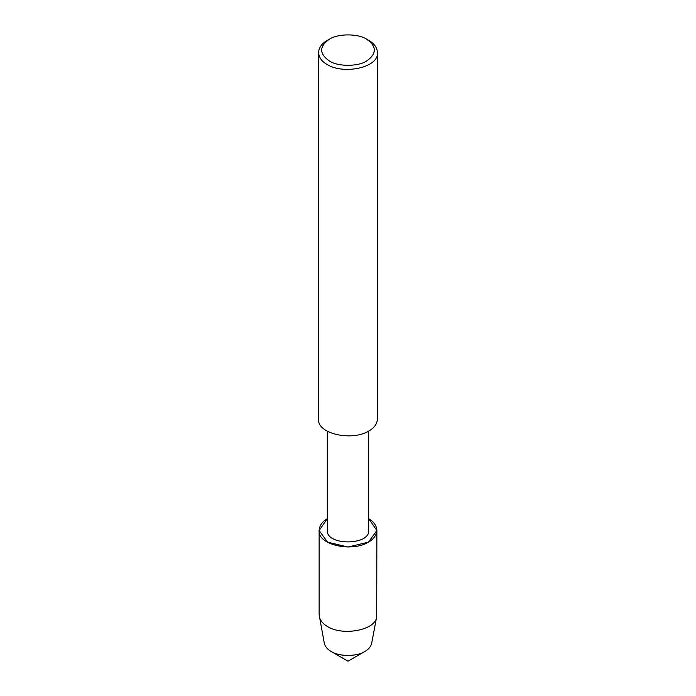 <?xml version="1.0" encoding="UTF-8"?>
<svg xmlns="http://www.w3.org/2000/svg" width="696" height="696" viewBox="0 0 696 696"><rect width="100%" height="100%" fill="white"/><g stroke="black" fill="none" stroke-linecap="round" stroke-linejoin="round"><path stroke-width="1.04" d="M368.689 431.094L368.689 530.326C370.098 545.742 325.902 545.742 327.311 530.326L327.311 431.094M319.125 530.369C317.48 545.02 352.115 552.389 368.419 542.158C373.7 539.183 376.519 535.259 376.875 530.369C376.536 525.576 373.813 521.704 368.689 518.737L376.875 530.5L368.419 542.158L348 547.039L327.581 542.158L319.125 530.5L327.311 518.737C322.187 521.704 319.464 525.576 319.125 530.369L319.125 614.803L324.31 643.235C325.154 646.645 327.433 649.394 331.148 651.473L348 661.2L364.852 651.473C357.265 656.72 338.735 656.72 331.148 651.473M366.74 39.28L368.828 40.481C374.213 43.509 377.084 47.519 377.45 52.505L377.45 418.992C377.084 423.977 374.213 427.988 368.828 431.015C352.193 441.447 316.871 433.939 318.55 418.992L318.55 52.505C318.916 47.519 321.787 43.509 327.172 40.481L329.26 39.28C337.69 33.443 358.31 33.443 366.74 39.28L366.74 39.28C376.849 46.493 376.849 53.714 366.74 60.926C358.31 66.764 337.69 66.764 329.26 60.926C319.151 53.714 319.151 46.493 329.26 39.28M377.45 52.505C379.129 67.451 343.807 74.968 327.172 64.528C321.787 61.5 318.916 57.498 318.55 52.505M376.875 530.369L376.701 616.604C375.953 630.202 342.91 636.292 327.581 626.583C323.075 624.06 320.317 620.736 319.299 616.604M376.701 616.604L371.69 643.235C370.846 646.645 368.567 649.394 364.852 651.473"/></g></svg>
